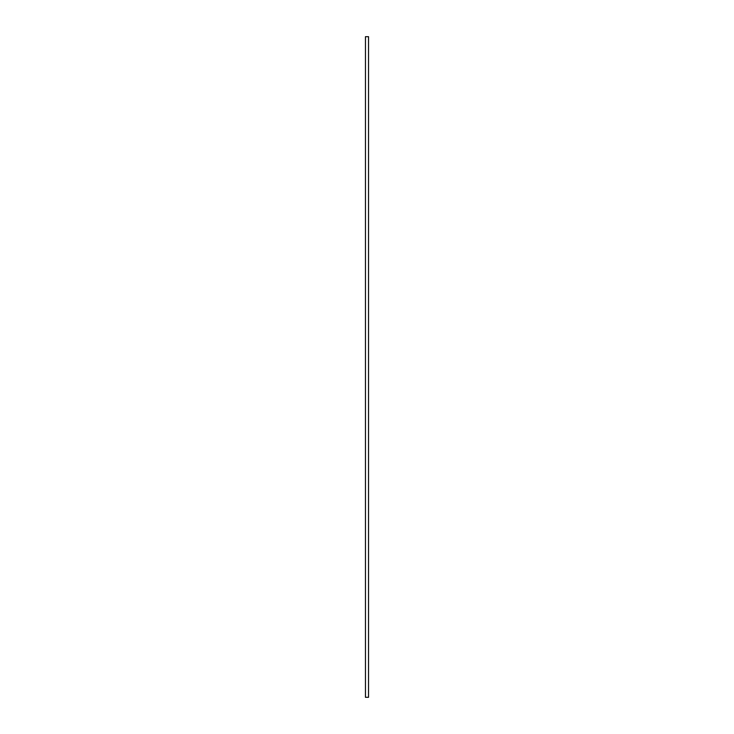 <?xml version="1.0" encoding="UTF-8"?>
<svg xmlns="http://www.w3.org/2000/svg" width="734" height="734" viewBox="0 0 734 734"><rect width="100%" height="100%" fill="white"/><g stroke="black" fill="none" stroke-linecap="round" stroke-linejoin="round"><path stroke-width="1.1" d="M368.541 697.3L368.541 36.7L365.459 36.7L365.459 697.3L368.541 697.3"/></g></svg>
